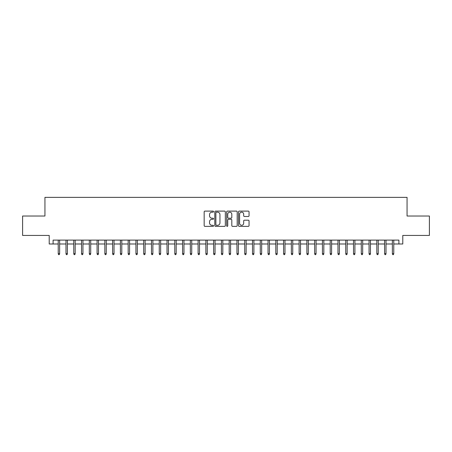 <?xml version="1.0" encoding="UTF-8"?>
<svg xmlns="http://www.w3.org/2000/svg" width="452" height="452" viewBox="0 0 452 452"><rect width="100%" height="100%" fill="white"/><g stroke="black" fill="none" stroke-linecap="round" stroke-linejoin="round"><path stroke-width="0.68" d="M213.564 211.643A0.537 0.537 0 0 0 213.033 211.107L204.931 211.107A0.763 0.763 0 0 0 204.168 211.869L204.168 225.599A0.763 0.763 0 0 0 204.931 226.362L213.033 226.362A0.537 0.537 0 0 0 213.564 225.83A0.537 0.537 0 0 0 213.033 225.294L211.982 225.294A2.441 2.441 0 0 1 209.542 222.853L209.542 221.712A2.441 2.441 0 0 1 211.982 219.271L213.033 219.271A0.537 0.537 0 0 0 213.564 218.734A0.537 0.537 0 0 0 213.033 218.203L211.982 218.203A2.441 2.441 0 0 1 209.542 215.762L209.542 214.615A2.441 2.441 0 0 1 211.982 212.174L213.033 212.174A0.537 0.537 0 0 0 213.564 211.643M248.289 216.485A0.763 0.763 0 0 0 249.052 215.723L249.052 211.869A0.763 0.763 0 0 0 248.289 211.107L239.289 211.107A0.763 0.763 0 0 0 238.526 211.869L238.526 225.599A0.763 0.763 0 0 0 239.289 226.362L248.289 226.362A0.763 0.763 0 0 0 249.052 225.599L249.052 220.949A0.763 0.763 0 0 0 248.289 220.186L244.442 220.186A0.763 0.763 0 0 0 243.679 220.949L243.679 223.254A2.04 2.04 0 0 1 241.639 225.294A2.04 2.04 0 0 1 239.594 223.254L239.594 214.214A2.04 2.04 0 0 1 241.639 212.174A2.04 2.04 0 0 1 243.679 214.214L243.679 215.723A0.763 0.763 0 0 0 244.442 216.485L248.289 216.485M53.099 243.99L53.099 240.102L398.901 240.102L398.901 243.99L402.783 243.99L402.783 235.441L429.4 235.441L429.4 216.016L407.06 216.016L407.06 197.366L44.94 197.366L44.94 216.016L22.6 216.016L22.6 235.441L49.217 235.441L49.217 243.99L58.229 243.99M225.333 211.869A0.763 0.763 0 0 0 224.571 211.107L215.57 211.107A0.763 0.763 0 0 0 214.807 211.869L214.807 225.599A0.763 0.763 0 0 0 215.57 226.362L224.571 226.362A0.763 0.763 0 0 0 225.333 225.599L225.333 211.869M227.429 211.107L236.43 211.107A0.763 0.763 0 0 1 237.193 211.869L237.193 225.599A0.763 0.763 0 0 1 236.43 226.362L232.577 226.362A0.763 0.763 0 0 1 231.814 225.599L231.814 220.034A0.763 0.763 0 0 0 231.051 219.271L228.497 219.271A0.763 0.763 0 0 0 227.735 220.034L227.735 225.83A0.537 0.537 0 0 1 227.203 226.362A0.537 0.537 0 0 1 226.667 225.83L226.667 211.869A0.763 0.763 0 0 1 227.429 211.107M59.63 243.99L65.998 243.99M67.399 243.99L73.772 243.99M75.168 243.99L81.541 243.99M82.942 243.99L89.31 243.99M90.711 243.99L97.084 243.99M98.48 243.99L104.853 243.99M106.254 243.99L112.627 243.99M114.023 243.99L120.396 243.99M121.791 243.99L128.165 243.99M129.566 243.99L135.939 243.99M137.335 243.99L143.708 243.99M145.109 243.99L151.476 243.99M152.878 243.99L159.251 243.99M160.646 243.99L167.02 243.99M168.421 243.99L174.788 243.99M176.19 243.99L182.563 243.99M183.958 243.99L190.332 243.99M191.733 243.99L198.1 243.99M199.501 243.99L205.875 243.99M207.27 243.99L213.643 243.99M215.045 243.99L221.418 243.99M222.813 243.99L229.187 243.99M230.582 243.99L236.955 243.99M238.357 243.99L244.73 243.99M246.125 243.99L252.498 243.99M253.9 243.99L260.267 243.99M261.668 243.99L268.042 243.99M269.437 243.99L275.81 243.99M277.212 243.99L283.579 243.99M284.98 243.99L291.354 243.99M292.749 243.99L299.122 243.99M300.523 243.99L306.891 243.99M308.292 243.99L314.665 243.99M316.061 243.99L322.434 243.99M323.835 243.99L330.209 243.99M331.604 243.99L337.977 243.99M339.373 243.99L345.746 243.99M347.147 243.99L353.52 243.99M354.916 243.99L361.289 243.99M362.69 243.99L369.058 243.99M370.459 243.99L376.832 243.99M378.228 243.99L384.601 243.99M386.002 243.99L392.37 243.99M393.771 243.99L398.901 243.99M216.406 212.174A0.537 0.537 0 0 0 215.875 212.711L215.875 224.763A0.537 0.537 0 0 0 216.406 225.294L217.514 225.294A2.441 2.441 0 0 0 219.954 222.853L219.954 214.615A2.441 2.441 0 0 0 217.514 212.174L216.406 212.174M231.814 214.254A2.04 2.04 0 0 0 229.774 212.214A2.04 2.04 0 0 0 227.735 214.254L227.735 217.44A0.763 0.763 0 0 0 228.497 218.203L231.051 218.203A0.763 0.763 0 0 0 231.814 217.44L231.814 214.254M58.229 253.623L58.54 254.634L59.319 254.634L59.63 253.623L58.229 253.623L58.229 240.102M59.63 253.623L59.63 240.102M65.998 253.623L66.308 254.634L67.088 254.634L67.399 253.623L65.998 253.623L65.998 240.102M67.399 253.623L67.399 240.102M73.772 253.623L74.083 254.634L74.857 254.634L75.168 253.623L73.772 253.623L73.772 240.102M75.168 253.623L75.168 240.102M81.541 253.623L81.852 254.634L82.631 254.634L82.942 253.623L81.541 253.623L81.541 240.102M82.942 253.623L82.942 240.102M89.31 253.623L89.62 254.634L90.4 254.634L90.711 253.623L89.31 253.623L89.31 240.102M90.711 253.623L90.711 240.102M97.084 253.623L97.395 254.634L98.169 254.634L98.48 253.623L97.084 253.623L97.084 240.102M98.48 253.623L98.48 240.102M104.853 253.623L105.163 254.634L105.943 254.634L106.254 253.623L104.853 253.623L104.853 240.102M106.254 253.623L106.254 240.102M112.627 253.623L112.938 254.634L113.712 254.634L114.023 253.623L112.627 253.623L112.627 240.102M114.023 253.623L114.023 240.102M120.396 253.623L120.707 254.634L121.481 254.634L121.791 253.623L120.396 253.623L120.396 240.102M121.791 253.623L121.791 240.102M128.165 253.623L128.475 254.634L129.255 254.634L129.566 253.623L128.165 253.623L128.165 240.102M129.566 253.623L129.566 240.102M135.939 253.623L136.25 254.634L137.024 254.634L137.335 253.623L135.939 253.623L135.939 240.102M137.335 253.623L137.335 240.102M143.708 253.623L144.018 254.634L144.798 254.634L145.109 253.623L143.708 253.623L143.708 240.102M145.109 253.623L145.109 240.102M151.476 253.623L151.787 254.634L152.567 254.634L152.878 253.623L151.476 253.623L151.476 240.102M152.878 253.623L152.878 240.102M159.251 253.623L159.562 254.634L160.336 254.634L160.646 253.623L159.251 253.623L159.251 240.102M160.646 253.623L160.646 240.102M167.02 253.623L167.33 254.634L168.11 254.634L168.421 253.623L167.02 253.623L167.02 240.102M168.421 253.623L168.421 240.102M174.788 253.623L175.099 254.634L175.879 254.634L176.19 253.623L174.788 253.623L174.788 240.102M176.19 253.623L176.19 240.102M182.563 253.623L182.874 254.634L183.648 254.634L183.958 253.623L182.563 253.623L182.563 240.102M183.958 253.623L183.958 240.102M190.332 253.623L190.642 254.634L191.422 254.634L191.733 253.623L190.332 253.623L190.332 240.102M191.733 253.623L191.733 240.102M198.1 253.623L198.411 254.634L199.191 254.634L199.501 253.623L198.1 253.623L198.1 240.102M199.501 253.623L199.501 240.102M205.875 253.623L206.185 254.634L206.959 254.634L207.27 253.623L205.875 253.623L205.875 240.102M207.27 253.623L207.27 240.102M213.643 253.623L213.954 254.634L214.734 254.634L215.045 253.623L213.643 253.623L213.643 240.102M215.045 253.623L215.045 240.102M221.418 253.623L221.729 254.634L222.503 254.634L222.813 253.623L221.418 253.623L221.418 240.102M222.813 253.623L222.813 240.102M229.187 253.623L229.497 254.634L230.271 254.634L230.582 253.623L229.187 253.623L229.187 240.102M230.582 253.623L230.582 240.102M236.955 253.623L237.266 254.634L238.046 254.634L238.357 253.623L236.955 253.623L236.955 240.102M238.357 253.623L238.357 240.102M244.73 253.623L245.04 254.634L245.815 254.634L246.125 253.623L244.73 253.623L244.73 240.102M246.125 253.623L246.125 240.102M252.498 253.623L252.809 254.634L253.589 254.634L253.9 253.623L252.498 253.623L252.498 240.102M253.9 253.623L253.9 240.102M260.267 253.623L260.578 254.634L261.358 254.634L261.668 253.623L260.267 253.623L260.267 240.102M261.668 253.623L261.668 240.102M268.042 253.623L268.352 254.634L269.126 254.634L269.437 253.623L268.042 253.623L268.042 240.102M269.437 253.623L269.437 240.102M275.81 253.623L276.121 254.634L276.901 254.634L277.212 253.623L275.81 253.623L275.81 240.102M277.212 253.623L277.212 240.102M283.579 253.623L283.89 254.634L284.67 254.634L284.98 253.623L283.579 253.623L283.579 240.102M284.98 253.623L284.98 240.102M291.354 253.623L291.664 254.634L292.438 254.634L292.749 253.623L291.354 253.623L291.354 240.102M292.749 253.623L292.749 240.102M299.122 253.623L299.433 254.634L300.213 254.634L300.523 253.623L299.122 253.623L299.122 240.102M300.523 253.623L300.523 240.102M306.891 253.623L307.202 254.634L307.981 254.634L308.292 253.623L306.891 253.623L306.891 240.102M308.292 253.623L308.292 240.102M314.665 253.623L314.976 254.634L315.75 254.634L316.061 253.623L314.665 253.623L314.665 240.102M316.061 253.623L316.061 240.102M322.434 253.623L322.745 254.634L323.525 254.634L323.835 253.623L322.434 253.623L322.434 240.102M323.835 253.623L323.835 240.102M330.209 253.623L330.519 254.634L331.293 254.634L331.604 253.623L330.209 253.623L330.209 240.102M331.604 253.623L331.604 240.102M337.977 253.623L338.288 254.634L339.062 254.634L339.373 253.623L337.977 253.623L337.977 240.102M339.373 253.623L339.373 240.102M345.746 253.623L346.057 254.634L346.837 254.634L347.147 253.623L345.746 253.623L345.746 240.102M347.147 253.623L347.147 240.102M353.52 253.623L353.831 254.634L354.605 254.634L354.916 253.623L353.52 253.623L353.52 240.102M354.916 253.623L354.916 240.102M361.289 253.623L361.6 254.634L362.38 254.634L362.69 253.623L361.289 253.623L361.289 240.102M362.69 253.623L362.69 240.102M369.058 253.623L369.369 254.634L370.148 254.634L370.459 253.623L369.058 253.623L369.058 240.102M370.459 253.623L370.459 240.102M376.832 253.623L377.143 254.634L377.917 254.634L378.228 253.623L376.832 253.623L376.832 240.102M378.228 253.623L378.228 240.102M384.601 253.623L384.912 254.634L385.692 254.634L386.002 253.623L384.601 253.623L384.601 240.102M386.002 253.623L386.002 240.102M392.37 253.623L392.681 254.634L393.46 254.634L393.771 253.623L392.37 253.623L392.37 240.102M393.771 253.623L393.771 240.102"/></g></svg>
